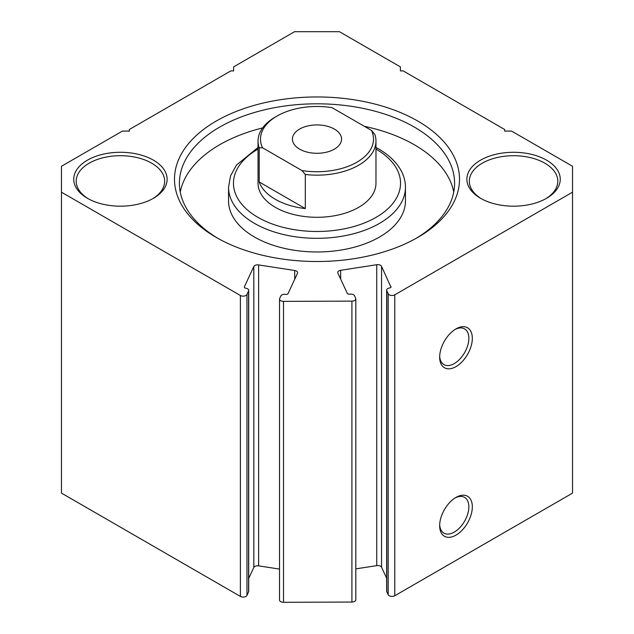 <?xml version="1.0" encoding="UTF-8"?>
<svg xmlns="http://www.w3.org/2000/svg" width="634" height="634" viewBox="0 0 634 634"><rect width="100%" height="100%" fill="white"/><g stroke="black" fill="none" stroke-linecap="round" stroke-linejoin="round"><path stroke-width="0.95" d="M283.493 301.372L283.493 602.3A3.931 2.267 180 0 1 280.688 601.634A3.931 2.267 180 0 1 279.531 600.033L279.531 299.105A3.931 2.267 0 0 0 280.688 300.706A3.931 2.267 0 0 0 283.493 301.372L351.91 301.126A3.931 2.267 0 0 0 355.817 298.86A3.931 2.267 0 0 0 355.682 298.273L354.517 295.761A3.931 2.267 0 0 0 349.699 294.152A1.965 1.133 180 0 1 347.289 293.352L337.882 273.072A3.931 2.267 180 0 1 337.748 272.485A3.931 2.267 180 0 1 340.664 270.298L340.664 279.063M294.699 279.277L294.699 270.504A3.931 2.267 180 0 1 296.466 271.09A3.931 2.267 180 0 1 297.615 272.699A3.931 2.267 180 0 1 297.481 273.286L288.074 293.566A1.965 1.133 180 0 1 285.665 294.366A3.931 2.267 0 0 0 280.846 295.975L279.665 298.511A3.931 2.267 0 0 0 279.531 299.105M386.661 578.256L381.549 567.248A3.931 2.267 0 0 0 380.535 566.225A3.931 2.267 0 0 0 376.739 565.639L355.817 568.88M376.739 565.639L376.739 264.711A3.931 2.267 180 0 1 380.535 265.297A3.931 2.267 180 0 1 381.549 266.32L381.549 567.248M216.234 237.409A142.507 82.277 180 0 1 216.226 237.409A142.507 82.277 180 0 1 216.234 121.054A142.507 82.277 180 0 1 417.766 121.054A142.507 82.277 180 0 1 417.774 237.409A142.507 82.277 180 0 1 216.234 237.409M415.999 238.416A137.594 79.44 0 0 0 454.594 183.242A137.594 79.44 0 0 0 414.295 127.069A137.594 79.44 0 0 0 264.346 109.856A137.594 79.44 0 0 0 179.406 183.242A137.594 79.44 0 0 0 218.001 238.416M455.989 328.895L455.989 328.895A23.093 13.338 -60 0 1 472.322 338.326A23.093 13.338 -60 0 1 455.989 366.611A23.093 13.338 -60 0 1 439.663 357.18A23.093 13.338 -60 0 1 455.989 328.895L455.989 328.895M439.687 356.134A20.637 11.919 120 0 0 443.935 364.621A20.637 11.919 120 0 0 454.253 363.599A20.637 11.919 120 0 0 467.741 345.411A20.637 11.919 120 0 0 464.571 328.872A20.637 11.919 120 0 0 455.101 329.434M455.989 497.413L455.989 497.413A23.093 13.338 -60 0 1 472.322 506.843A23.093 13.338 -60 0 1 455.989 535.128A23.093 13.338 -60 0 1 439.663 525.697A23.093 13.338 -60 0 1 455.989 497.413L455.989 497.413M439.687 524.651A20.637 11.919 120 0 0 443.935 533.139A20.637 11.919 120 0 0 454.253 532.116A20.637 11.919 120 0 0 467.741 513.936A20.637 11.919 120 0 0 464.571 497.397A20.637 11.919 120 0 0 455.101 497.959M258.03 141.113L258.03 183.242A58.97 34.046 0 0 0 275.299 207.318A58.97 34.046 0 0 0 339.57 214.696A58.97 34.046 0 0 0 375.97 183.242L375.97 141.113A58.97 34.046 180 0 1 358.701 165.189A58.97 34.046 180 0 1 305.303 174.485L305.303 208.586A58.97 34.046 180 0 1 259.203 181.974L259.203 147.873A58.97 34.046 180 0 1 258.03 141.113A58.97 34.046 180 0 1 275.299 117.044L277.042 116.038A56.513 32.627 0 0 0 262.516 147.777L301.982 170.562A56.513 32.627 0 0 0 356.958 162.177A56.513 32.627 0 0 0 371.484 130.438L374.797 134.36A58.97 34.046 180 0 1 375.97 141.113M254.456 237.013A88.451 51.069 0 0 0 350.848 248.084A88.451 51.069 0 0 0 405.451 200.899L405.451 187.26A88.451 51.069 180 0 1 350.848 234.437A88.451 51.069 180 0 1 254.456 223.366A88.451 51.069 180 0 1 228.549 187.26L228.549 200.899A88.451 51.069 0 0 0 254.456 237.013M453.746 192.07A137.594 79.44 0 0 0 414.295 144.726A137.594 79.44 0 0 0 364.32 126.309M262.635 127.925A137.594 79.44 0 0 0 180.254 192.07M87.429 198.291A46.686 26.953 180 0 1 87.421 198.291A46.686 26.953 180 0 1 87.429 160.172A46.686 26.953 180 0 1 153.444 160.172A46.686 26.953 180 0 1 153.444 198.291A46.686 26.953 180 0 1 87.429 198.291M152.556 198.791A44.229 25.534 0 0 0 164.666 181.237A44.229 25.534 0 0 0 151.708 163.184A44.229 25.534 0 0 0 103.508 157.652A44.229 25.534 0 0 0 76.207 181.237A44.229 25.534 0 0 0 88.316 198.791M480.556 198.291L480.556 198.291A46.686 26.953 180 0 1 480.556 160.172A46.686 26.953 180 0 1 546.571 160.172A46.686 26.953 180 0 1 546.579 198.291A46.686 26.953 180 0 1 480.556 198.291M545.684 198.791A44.229 25.534 0 0 0 557.793 181.237A44.229 25.534 0 0 0 544.836 163.184A44.229 25.534 0 0 0 496.636 157.652A44.229 25.534 0 0 0 469.334 181.237A44.229 25.534 0 0 0 481.444 198.791M394.776 294.818L394.776 595.746A3.931 2.267 180 0 1 388.198 594.732L388.198 293.804A3.931 2.267 0 0 0 394.776 294.818L572.534 192.189L572.534 166.274L511.59 131.087L504.64 131.087L504.64 129.479L403.176 70.897L400.395 70.897L400.395 66.887L339.444 31.7L294.556 31.7L233.605 66.887L233.605 70.897L230.824 70.897L129.36 129.479L129.36 131.087L122.41 131.087L61.466 166.274L61.466 192.189L240.373 295.484A3.931 2.267 0 0 0 246.951 294.469L246.951 595.397A3.931 2.267 180 0 1 240.373 596.412L240.373 295.484M248.568 290.982A3.931 2.267 0 0 0 248.702 290.388L248.702 591.316A3.931 2.267 180 0 1 248.568 591.91L248.568 290.982L246.951 294.469M248.702 290.388A3.931 2.267 0 0 0 245.794 288.201A1.965 1.133 180 0 1 244.336 287.099A1.965 1.133 180 0 1 244.399 286.806L244.399 287.4M279.531 569.086L258.624 565.853A3.931 2.267 0 0 0 253.814 567.454L253.814 266.526L244.399 286.806M253.814 266.526A3.931 2.267 180 0 1 258.624 264.925L258.624 565.853M294.699 270.504L258.624 264.925M376.739 264.711L340.664 270.298M390.964 287.186L381.549 266.32M390.964 286.6A1.965 1.133 180 0 1 391.027 286.893A1.965 1.133 180 0 1 389.569 287.987A3.931 2.267 0 0 0 386.661 290.182A3.931 2.267 0 0 0 386.795 290.768L386.795 591.696A3.931 2.267 180 0 1 386.661 591.11L386.661 290.182M388.198 293.804L386.795 290.768M394.776 595.746L572.534 493.117L572.534 192.189M388.198 594.732L386.795 591.696M355.817 298.86L355.817 599.788A3.931 2.267 180 0 1 351.91 602.054L351.91 301.126M283.493 602.3L351.91 602.054M253.814 567.454L248.702 578.462M248.568 591.91L246.951 595.397M61.466 192.189L61.466 493.117L240.373 596.412M334.372 129.074A24.567 14.186 -0 0 0 307.601 126A24.567 14.186 -0 0 0 292.433 139.108A24.567 14.186 -0 0 0 299.628 149.141A24.567 14.186 -0 0 0 326.399 152.215A24.567 14.186 -0 0 0 341.567 139.108A24.567 14.186 -0 0 0 334.372 129.074M371.484 130.438L332.018 107.653A56.513 32.627 0 0 0 277.042 116.038M259.203 147.873L262.516 147.777M301.982 170.562L305.303 174.485M259.203 181.974L305.303 208.586M258.03 149.085A83.537 48.232 0 0 0 257.927 217.351A83.537 48.232 0 0 0 376.073 217.351A83.537 48.232 0 0 0 376.073 149.141A83.537 48.232 0 0 0 375.97 149.085M405.451 187.26C405.427 181.197 403.818 175.364 400.633 169.761C395.917 161.638 388.547 154.688 378.53 148.895L375.97 147.476M258.03 147.476L236.427 165.125L230.562 175.84L228.549 187.26"/></g></svg>
